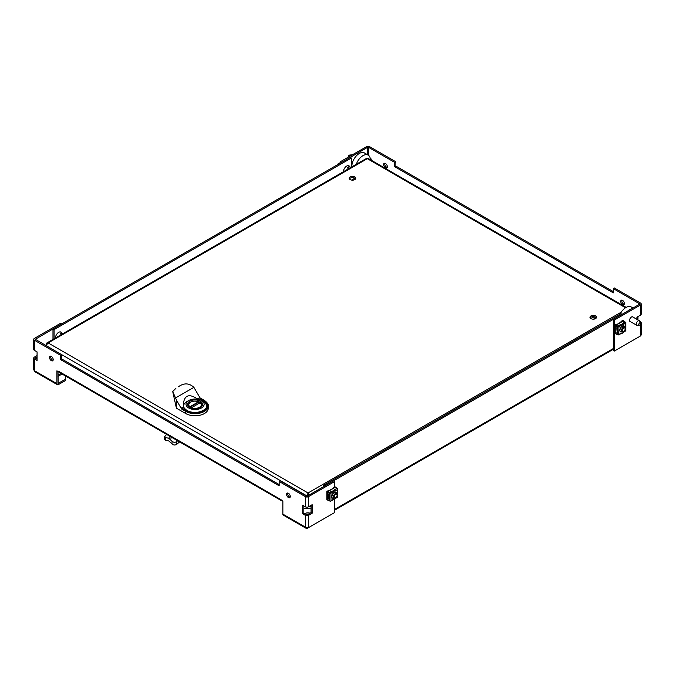 <?xml version="1.0" encoding="UTF-8"?>
<svg xmlns="http://www.w3.org/2000/svg" width="675" height="675" viewBox="0 0 675 675"><rect width="100%" height="100%" fill="white"/><g stroke="black" fill="none" stroke-linecap="round" stroke-linejoin="round"><path stroke-width="1.01" d="M370.254 158.448L371.199 158.996L371.199 160.178M636.955 319.368L636.955 317.174L640.6 315.073A2.202 1.274 -0 0 0 641.25 314.17L641.25 304.012A2.202 1.274 0 0 0 640.6 303.109L614.385 287.972L613.288 288.605L639.503 303.742L639.503 304.282L639.503 303.742M637.529 325.401L636.955 325.384M639.849 321.384L640.6 321.823A2.202 1.274 180 0 1 641.25 322.726A2.202 1.274 180 0 1 640.6 323.62L640.592 323.629M637.926 316.617L637.926 319.925M340.276 163.139L340.276 161.797L366.5 146.661A2.202 1.274 0 0 1 369.622 146.661L395.837 161.797L394.74 162.43L394.74 166.708L613.288 292.882L613.288 288.605M341.373 162.506L367.597 147.293L368.525 147.293L394.74 162.43M383.628 164.565A2.616 1.51 60 0 1 384.176 163.367A2.616 1.51 60 0 1 386.792 164.886A2.616 1.51 60 0 1 386.792 167.906A2.616 1.51 60 0 1 384.775 167.206A2.616 1.51 60 0 1 383.628 164.565M620.696 301.438A2.616 1.51 60 0 1 621.236 300.24A2.616 1.51 60 0 1 623.852 301.75A2.616 1.51 60 0 1 623.852 304.771A2.616 1.51 60 0 1 621.835 304.071A2.616 1.51 60 0 1 620.696 301.438M614.385 320.051L613.288 319.418L613.288 350.418L614.385 351.051L614.385 320.051L640.6 304.914A2.202 1.274 0 0 0 641.25 304.012M614.385 351.051L640.6 335.905L641.25 334.749L641.25 322.726M630.602 321.747A2.734 1.578 -60 0 1 630.146 321.612A2.734 1.578 -60 0 1 629.581 320.363A2.734 1.578 -60 0 1 630.771 317.613A2.734 1.578 -60 0 1 632.88 316.879A2.734 1.578 -60 0 1 633.217 317.216M616.317 324.81L621.262 321.958M624.392 345.271L639.495 336.547M593.705 316.668L596.202 318.111M595.198 318.794L591.815 316.845M341.373 162.43L340.276 161.797M613.288 319.418L639.503 304.282M613.288 291.617L395.837 166.075L395.837 161.797M384.843 163.257A2.616 1.51 -120 0 0 384.725 163.932A2.616 1.51 -120 0 0 387.222 167.383M621.903 300.13A2.616 1.51 -120 0 0 621.793 300.805A2.616 1.51 -120 0 0 624.282 304.248M395.837 166.075L394.74 166.708M621 325.671L621.937 324.608L622.569 324.236L622.958 324.776L623.438 324.211A0.945 0.548 -120 0 0 622.814 323.333L624.856 322.152A0.945 0.548 60 0 1 625.48 323.03L623.379 324.54M618.646 326.675L618.097 325.797L620.359 324.743A0.945 0.548 60 0 1 620.992 325.62L621.641 325.291M621.228 325.46L618.73 326.928A0.945 0.548 180 0 1 617.65 326.827L615.271 325.797A0.945 0.548 180 0 1 615.009 325.021L616.317 324.363L615.499 325.586L618.95 326.801A0.945 0.548 -120 0 0 618.317 325.924L620.359 324.743M622.865 324.591L623.438 324.211M616.933 328.118L616.933 326.405M616.823 328.084L617.22 332.387M624.383 327.08A3.434 1.983 120 0 0 623.818 325.823M620.392 331.754A3.434 1.983 120 0 0 621.751 331.611M624.679 327.265A3.434 1.983 120 0 0 623.97 325.898A3.434 1.983 120 0 0 620.536 327.881A3.434 1.983 120 0 0 620.536 331.847A3.434 1.983 120 0 0 622.055 331.779M618.376 334.851A0.945 0.548 -120 0 0 618.95 334.673L618.73 334.8A0.945 0.548 180 0 1 617.65 334.69L615.271 333.661A0.945 0.548 180 0 1 614.841 333.205L614.841 325.333M622.898 332.269A0.945 0.548 -120 0 0 623.438 332.075L622.569 333.138L620.992 333.492A0.945 0.548 60 0 1 620.831 333.686L618.789 334.868M623.185 331.931L625.48 330.902A0.945 0.548 60 0 1 625.328 331.096L623.287 332.277M620.62 324.953L622.831 323.679L623.168 324.177M616.317 325.012L616.317 324.363M621.262 322.161L621.025 321.308L622.401 320.752A0.945 0.548 180 0 1 623.734 320.903L625.523 322.279A0.945 0.548 180 0 1 625.708 322.903M624.35 321.907L623.388 321.038L621.262 321.511M625.801 322.667L625.801 330.539A0.945 0.548 180 0 1 625.708 330.767M618.73 334.8L618.983 327.08M616.933 334.277L616.933 332.564M621.346 325.122L622.569 324.236M622.586 323.207L624.856 322.152M623.354 326.489A2.616 1.51 120 0 0 622.35 326.388A2.616 1.51 -60 0 0 620.975 327.459L620.975 327.451A2.616 1.51 120 0 0 620.106 329.771M622.688 327.755L622.789 327.299M615.946 325.755L615.946 325.232L623.025 321.14L624.594 322.043M615.946 325.232L618.334 326.278M618.519 326.717L618.047 326.7M625.101 328.657A2.616 1.51 120 0 0 625.109 328.387A2.616 1.51 120 0 0 625.109 328.371A2.616 1.51 120 0 0 624.569 327.189A2.616 1.51 120 0 0 621.953 328.708A2.616 1.51 120 0 0 621.953 331.729A2.616 1.51 120 0 0 623.244 331.611A2.616 1.51 120 0 0 623.481 331.45M625.117 328.902A2 1.156 -60 0 1 623.692 331.358A2 1.156 -60 0 1 622.291 330.531A2 1.156 -60 0 1 623.7 328.092A2 1.156 -60 0 1 625.117 328.885A2 1.156 -60 0 1 625.117 328.902L625.109 328.371M348.207 168.961A4.556 2.633 -120 0 0 347.237 167.476A4.075 2.354 -60 0 1 348.351 166.835A4.556 2.633 60 0 1 349.321 168.32M348.351 168.885L348.351 166.835M343.465 171.703A4.582 2.641 -60 0 1 343.465 171.661A4.582 2.641 -60 0 1 345.6 166.902A4.582 2.641 -60 0 1 349.194 165.966A4.624 4.624 0 0 1 350.477 167.653M311.057 508.579L303.801 508.579M308.45 514.131A4.253 2.455 0 0 0 305.885 514.384A4.253 2.455 180 0 1 308.45 514.131M304.661 513.683A4.253 2.455 180 0 1 310.07 513.194M622.021 314.373L620.924 313.681L323.671 485.3L323.671 486.624M622.021 314.314L324.768 485.932L323.671 485.3M58.008 375.089L60.961 373.385M58.008 376.355L62.058 374.017M54.076 338.782L54.076 329.645L351.329 158.026L351.329 167.164M52.979 339.415L52.979 329.012L54.076 329.645M52.979 329.012L350.232 157.393L351.329 158.026M37.074 356.83L35.303 358.012L37.074 359.193M61.712 323.966L60.615 323.257L34.4 338.394A2.202 1.274 0 0 0 33.75 339.297L33.75 349.456A2.202 1.274 -0 0 0 34.4 350.359L37.074 351.903L37.074 360.458L34.4 358.906A2.202 1.274 180 0 1 33.75 358.012A2.202 1.274 180 0 1 34.4 357.109L37.074 355.556M303.801 505.896L303.801 513.177L307.403 514.73L311.057 512.62L311.057 505.33M312.154 513.253L308.5 515.362A2.202 1.274 180 0 1 305.378 515.362L302.704 513.81L302.704 505.263L305.378 506.807A2.202 1.274 -0 0 0 308.5 506.807L312.154 504.697L312.154 513.253L311.057 512.62M302.704 513.81L303.801 513.177M61.712 323.89L35.303 339.297L61.712 354.704L61.712 358.982L279.163 484.523M33.75 339.297A2.202 1.274 0 0 0 34.4 340.2L60.615 355.337L60.615 359.615L279.163 485.789L279.163 481.511L280.26 480.878L306.475 496.015L307.403 496.015L333.627 480.878L334.724 481.511L334.724 486.945M34.206 369.478L34.4 370.668L56.911 383.67A2.202 1.274 120 0 0 57.367 384.683A2.202 1.274 120 0 0 58.472 384.573L65.298 380.632L65.298 379.367L58.143 383.341L58.008 371.469M50.718 356.164A2.616 1.51 -120 0 0 51.148 358.67A2.616 1.51 -120 0 0 53.097 360.29M287.778 493.037A2.616 1.51 -120 0 0 288.208 495.534A2.616 1.51 -120 0 0 290.157 497.154M334.724 499.07L334.724 512.511L308.5 527.648L305.378 527.124L305.378 515.362M279.163 481.511L305.378 496.648A2.202 1.274 0 0 0 308.5 496.648L334.724 481.511M328.32 491.088L333.264 488.227M307.395 527.799L307.395 528.289L306.062 528.263L305.378 527.124L282.867 514.122L282.867 501.289L281.019 499.686A2.202 1.274 120 0 0 281.019 499.795M306.062 528.263L283.323 515.135A2.202 1.274 -60 0 1 282.867 514.122M307.395 528.289L322.557 519.531M57.367 384.683L34.627 371.554L34.4 358.906M65.298 375.891L65.298 379.367M58.835 371.866L56.911 370.837L56.911 383.67M281.121 500.285A2.202 1.274 120 0 0 281.467 500.698A2.202 1.274 120 0 0 281.998 500.791M281.467 500.698L59.223 372.381A2.202 1.274 -60 0 1 58.767 371.377L281.019 499.686M58.759 371.908L58.759 371.368M53.207 359.615A2.616 1.51 60 0 1 52.667 360.813A2.616 1.51 60 0 1 50.051 359.302A2.616 1.51 60 0 1 50.051 356.273A2.616 1.51 60 0 1 52.068 356.974A2.616 1.51 60 0 1 53.207 359.615M290.275 496.479A2.616 1.51 60 0 1 289.727 497.678A2.616 1.51 60 0 1 287.111 496.167A2.616 1.51 60 0 1 287.111 493.147A2.616 1.51 60 0 1 289.128 493.847A2.616 1.51 60 0 1 290.275 496.479M60.615 359.615L61.712 358.982M60.615 355.337L61.712 354.704M337.103 494.927A2.616 1.51 120 0 0 337.12 494.665A2.616 1.51 120 0 0 337.12 494.648A2.616 1.51 120 0 0 336.572 493.467A2.616 1.51 120 0 0 333.956 494.977A2.616 1.51 120 0 0 333.956 497.998A2.616 1.51 120 0 0 335.247 497.88A2.616 1.51 120 0 0 335.492 497.728M337.12 495.172A2 1.156 -60 0 1 335.694 497.627A2 1.156 -60 0 1 334.302 496.8A2 1.156 -60 0 1 335.703 494.362A2 1.156 -60 0 1 337.12 495.163A2 1.156 -60 0 1 337.12 495.172L337.12 494.648M60.927 334.488L61.349 332.994A4.556 3.4 82.8 0 1 61.923 334.252M61.003 334.783A4.556 3.4 -97.2 0 0 60.311 333.121A4.075 2.354 -60 0 1 61.349 332.994M55.468 337.981A4.582 2.641 -60 0 1 57.594 333.188A4.582 2.641 -60 0 1 61.214 332.252A4.624 4.624 0 0 1 62.488 333.923M334.91 498.547A0.945 0.548 -120 0 0 335.45 498.352L333.939 499.778L333.56 499.238L332.994 499.762A0.945 0.548 60 0 1 332.843 499.964L330.801 501.137A0.945 0.548 -120 0 0 330.952 500.943L333.129 499.475M335.188 498.201L337.711 497.045A0.945 0.548 0 0 0 337.804 496.808L337.804 488.936A0.945 0.548 0 0 0 337.525 488.557L335.745 487.181A0.945 0.548 0 0 0 334.412 487.021L333.264 487.78L335.391 487.308L336.352 488.177M329.223 498.639L328.514 498.319L328.944 494.395L329.223 498.639L328.514 498.319M332.404 498.023A3.434 1.983 120 0 0 333.754 497.888M336.386 493.358A3.434 1.983 120 0 0 335.821 492.092M336.682 493.543A3.434 1.983 120 0 0 335.981 492.168A3.434 1.983 120 0 0 334.26 492.337A3.434 1.983 120 0 0 332.016 495.366A3.434 1.983 120 0 0 332.539 498.116A3.434 1.983 120 0 0 334.066 498.057M330.379 501.12A0.945 0.548 -120 0 0 330.801 501.137M332.994 491.898L330.952 493.071A0.945 0.548 -120 0 0 330.328 492.193L332.37 491.02A0.945 0.548 60 0 1 332.994 491.898L335.45 490.48A0.945 0.548 -120 0 0 334.817 489.603L336.859 488.422A0.945 0.548 60 0 1 337.492 489.299L337.711 489.173A0.945 0.548 0 0 0 337.804 488.936M334.598 489.476L335.171 490.455M330.328 492.193L330.649 492.944M337.711 497.045L337.492 497.171A0.945 0.548 60 0 1 337.331 497.365L335.289 498.547M333.264 487.78L333.264 488.43M330.952 493.071L327.502 491.864L328.32 490.632L327.012 491.299A0.945 0.548 0 0 0 327.274 492.067L328.944 492.682L328.944 494.395M328.32 490.632L328.32 491.282M327.012 499.163A0.945 0.548 0 0 0 327.274 499.939L329.662 500.968A0.945 0.548 0 0 0 330.733 501.069M328.944 498.833L328.944 500.546M328.944 492.682L329.662 493.096A0.945 0.548 0 0 0 330.733 493.197M337.711 489.173L337.525 496.935M333.011 491.94L333.644 490.708L334.581 490.514M334.876 490.868L335.45 490.48M328.826 494.353L328.818 498.142M332.37 491.02L330.1 492.067M335.753 493.391A2.616 1.51 120 0 0 333.72 492.995A2.616 1.51 120 0 0 332.108 496.041M327.949 492.024L327.949 491.501L335.028 487.409L336.597 488.32M327.949 491.501L330.531 492.986M355.582 178.9A3.274 1.89 0 0 0 352.493 177.643A3.274 1.89 0 0 0 349.414 178.9M350.182 179.601A3.274 1.89 180 0 1 349.22 178.268A3.274 1.89 180 0 1 352.493 176.377A3.274 1.89 180 0 1 355.767 178.268A3.274 1.89 180 0 1 353.751 180.014A3.274 1.89 180 0 1 350.182 179.601M596.346 317.908A3.274 1.89 0 0 0 593.266 316.651A3.274 1.89 0 0 0 590.178 317.908M590.946 318.608A3.274 1.89 180 0 1 589.992 317.275A3.274 1.89 180 0 1 593.266 315.385A3.274 1.89 180 0 1 596.54 317.275A3.274 1.89 180 0 1 594.515 319.022A3.274 1.89 180 0 1 590.946 318.608M46.845 342.959L46.162 345.372L48.17 342.934L46.845 342.959L366.441 158.439L368.187 158.439L626.155 307.378M351.557 180.073L354.814 178.2M46.583 344.343L46.162 344.098M308.045 494.235L308.045 492.969L306.939 496.125M46.162 345.727L306.939 495.931L308.036 495.653M309.133 495.02L308.045 492.969L621.262 312.145M308.694 506.697L309.15 506.967L309.15 506.427M311.057 505.87L309.15 506.967M349.549 156.44A2.616 1.51 -60 0 1 351.515 154.828L349.582 155.098A1.316 0.759 120 0 0 348.612 155.874A1.316 0.759 120 0 0 348.368 157.123M351.515 154.828A2.616 1.51 -60 0 1 352.156 154.938M638.752 324.498A1.308 0.759 -60 0 1 639.512 323.004A1.308 0.759 -60 0 1 640.541 323.08A1.308 0.759 -60 0 1 640.33 324.337A1.308 0.759 -60 0 1 639.352 325.148A1.308 0.759 -60 0 1 638.752 324.498M640.541 323.08L639.807 321.275A2.616 1.51 120 0 0 639.385 320.768A2.616 1.51 120 0 0 637.369 321.469A2.616 1.51 120 0 0 636.23 324.11A2.616 1.51 120 0 0 636.77 325.299A2.616 1.51 120 0 0 637.419 325.418L639.352 325.148M633.023 308.019L631.192 306.965A10.479 6.05 120 0 0 620.123 314.145M631.724 308.77A10.479 6.05 120 0 0 627.598 311.15M356.029 165.198A10.479 6.05 -60 0 1 368.204 155.132A10.479 6.05 -60 0 1 370.373 159.705M351.869 166.852A10.479 6.05 -60 0 1 351.852 166.345A10.479 6.05 -60 0 1 356.425 155.798A10.479 6.05 -60 0 1 364.5 152.989L368.204 155.132M176.58 400.309L181.533 408.966L181.541 407.894L186.207 410.586A12.538 7.239 0 0 0 203.934 410.586A12.538 7.239 0 0 0 203.934 400.351L204.272 400.317C207.326 402.562 208.659 404.46 208.271 406.004L208.271 408.164A13.196 7.619 180 0 1 200.121 415.201A13.196 7.619 180 0 1 185.735 413.547L176.58 408.265A13.196 7.619 180 0 1 176.403 408.164L172.716 391.559L176.58 400.3L176.58 408.265M181.541 407.894L183.313 406.865A12.007 6.927 0 0 0 195.885 412.383A12.007 6.927 0 0 0 207.048 405.937A12.007 6.927 0 0 0 197.497 398.68L197.572 399.035C189.203 393.382 184.452 395.052 183.313 404.047L183.575 407.059M183.617 405.422A11.753 6.784 0 0 0 183.431 406.012M206.769 406.299A11.753 6.784 0 0 0 206.525 405.422M197.497 398.68L199.732 397.702L204.272 400.317M200.197 398.191L199.732 397.702M200.011 397.853L193.885 387.357C189.211 383.029 184.123 382.784 178.613 386.623L178.251 386.834M175.888 388.285L172.716 391.559M190.097 407.472A6.64 3.831 180 0 1 188.435 404.924A6.64 3.831 180 0 1 190.038 402.427M198.973 401.827A6.64 3.831 180 0 1 201.715 404.924A6.64 3.831 180 0 1 200.045 407.472M189.793 407.303L189.793 407.303A7.467 4.312 180 0 1 189.793 401.203A7.467 4.312 180 0 1 200.348 401.203A7.467 4.312 180 0 1 200.348 407.303A7.467 4.312 180 0 1 189.793 407.303M188.654 407.962A9.07 5.24 180 0 1 188.654 400.553A9.07 5.24 180 0 1 201.488 400.553A9.07 5.24 180 0 1 201.488 407.962A9.07 5.24 180 0 1 188.654 407.962M183.634 407.211A11.551 6.666 180 0 1 183.524 406.274A11.551 6.666 180 0 1 186.907 401.558L188.654 400.553M201.488 400.553L203.234 401.558A11.551 6.666 180 0 1 206.618 406.274A11.551 6.666 180 0 1 206.508 407.211M189.877 407.32L199.117 401.988L199.117 403.329M189.861 407.329L189.894 406.772L198.61 401.735L199.117 401.988L198.61 401.735A6.269 3.62 0 0 0 190.637 402.165A6.269 3.62 0 0 0 189.894 406.772M201.26 406.316A6.598 3.814 0 0 0 201.673 404.992A6.598 3.814 0 0 0 200.281 402.663L191.025 408.004M169.644 436.134L168.818 438.269L172.032 441.29C173.585 442.513 175.137 442.614 176.698 441.602L176.698 444.293C175.137 445.306 173.585 445.205 172.032 443.99L168.818 440.961L165.611 440.277L164.649 439.374L164.649 436.683L165.611 437.586L165.611 440.277M166.624 434.388L164.649 436.683M172.513 437.788L168.818 438.269L165.611 437.586M177.702 440.792L176.698 441.602M176.698 444.293L179.651 441.914M340.276 162.413L340.09 162.945M338.327 164.27L338.141 164.168A0.945 0.548 -120 0 0 337.508 164.312L337.289 164.447A0.945 0.548 180 0 0 337.264 164.877M339.55 163.139A0.945 0.548 60 0 1 340.183 162.987L338.141 164.168M368.525 147.293L368.525 155.334M640.6 315.073L640.6 304.914M640.6 335.905L640.6 323.62M367.597 154.778L367.597 147.293M615.271 333.661L615.271 325.797M625.523 330.666L625.523 323.308M618.983 334.437L621.127 333.205M617.65 334.69L617.65 326.827M334.724 509.38L613.288 348.553M35.497 339.027L35.497 339.567M34.4 340.2L34.4 350.359M308.5 515.362L308.5 527.648M308.5 496.648L308.5 506.807M305.378 506.807L305.378 496.648M58.008 383.037L58.472 383.307M35.497 357.742L35.497 358.273M327.274 492.067L327.274 499.939M329.662 493.096L329.662 500.968M330.995 493.349L330.995 500.707M337.525 489.577L335.391 490.809M334.817 489.603L336.859 488.422M330.05 492.969L330.345 492.548M332.623 491.231L334.834 489.957M625.523 307.758L367.31 158.684L48.17 342.934L308.045 492.969M208.271 406.004A13.196 7.619 180 0 1 200.121 413.049A13.196 7.619 180 0 1 185.735 411.396L185.735 413.547M183.583 407.109A11.753 6.784 0 0 0 186.671 410.417M203.47 410.417A11.753 6.784 0 0 0 206.828 405.667A11.753 6.784 0 0 0 197.572 399.035M175.399 398.031L193.885 387.357M203.934 400.351L199.268 397.651M181.533 408.966L185.735 411.396L186.207 410.586M190.527 402.233A6.598 3.814 0 0 0 188.468 404.992A6.598 3.814 0 0 0 188.882 406.316M191.531 407.717A6.269 3.62 0 0 0 199.505 407.287A6.269 3.62 0 0 0 200.247 402.68M172.032 441.29L172.032 443.99M623.692 331.358L623.244 331.611M623.168 326.388L624.569 327.189M334.724 510.131L613.288 349.304M33.75 358.012L33.75 370.035M335.694 497.627L335.247 497.88M335.163 492.649L336.572 493.467M326.843 491.611L326.843 499.475M629.809 321.283L636.77 325.299M632.424 316.752L639.385 320.768M206.828 405.667C207.183 411.564 189.92 416.796 183.558 407.017M183.524 406.274L183.524 406.721M206.618 406.274L206.618 406.907M201.673 405.354L200.357 402.621M188.468 405.354L188.468 404.992C189.818 401.423 193.269 400.334 198.838 401.743M337.669 164.118L339.711 162.937"/></g></svg>
